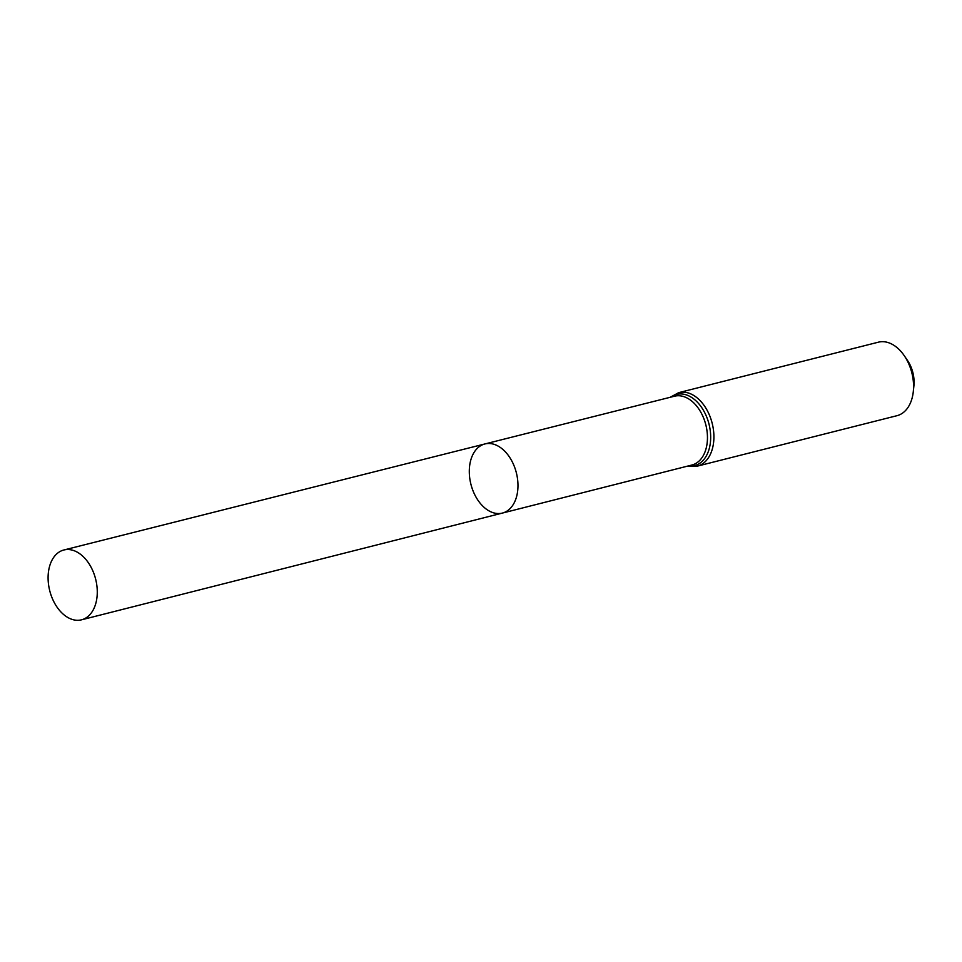 <?xml version="1.0" encoding="UTF-8"?>
<svg xmlns="http://www.w3.org/2000/svg" width="962" height="962" viewBox="0 0 962 962"><rect width="100%" height="100%" fill="white"/><g stroke="black" fill="none" stroke-linecap="round" stroke-linejoin="round"><path stroke-width="1.44" d="M486.002 508.91A35.654 23.437 -104.2 0 0 502.38 513.083A35.654 23.437 -104.2 0 0 516.353 472.775A35.654 23.437 -104.2 0 0 484.908 443.951A35.654 23.437 -104.2 0 0 469.3 472.294A35.654 23.437 -104.2 0 0 486.002 508.91M678.727 392.64A37.903 24.916 -104.2 0 1 712.181 423.292A37.903 24.916 -104.2 0 1 697.306 466.149L896.969 415.692A37.903 24.916 -104.2 0 0 913.299 391.582L913.9 385.87A26.888 17.677 -104.2 0 0 907.455 360.389L904.22 355.639A37.903 24.916 -104.2 0 0 878.39 342.183L678.727 392.64L670.141 397.306M913.299 391.582A37.903 24.916 -104.2 0 0 904.22 355.639M484.908 443.951L674.53 396.2A35.486 23.328 -104.2 0 1 705.843 424.891A35.486 23.328 -104.2 0 1 691.931 465.019L502.38 513.083A35.654 23.437 -104.2 0 0 516.353 472.775A35.654 23.437 -104.2 0 0 484.908 443.951L63.877 549.987A36.015 23.677 -104.2 0 0 48.1 578.619A36.015 23.677 -104.2 0 0 64.971 615.596A36.015 23.677 -104.2 0 0 81.517 619.817A36.015 23.677 -104.2 0 0 97.27 591.173A36.015 23.677 -104.2 0 0 80.387 554.208A36.015 23.677 -104.2 0 0 63.877 549.987M688.371 465.921A36.7 24.122 -104.2 0 0 709.006 424.086A36.7 24.122 -104.2 0 0 670.971 397.09M697.306 466.149L687.529 466.125M502.38 513.083L81.517 619.817"/></g></svg>
